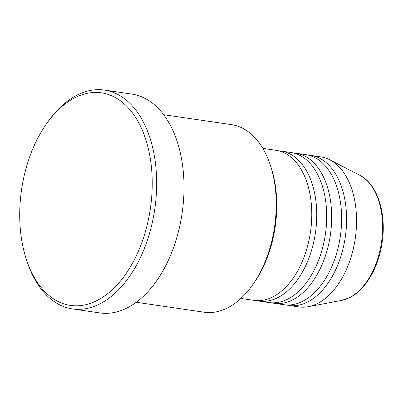 <?xml version="1.0" encoding="UTF-8"?>
<svg xmlns="http://www.w3.org/2000/svg" width="403" height="403" viewBox="0 0 403 403"><rect width="100%" height="100%" fill="white"/><g stroke="black" fill="none" stroke-linecap="round" stroke-linejoin="round"><path stroke-width="0.6" d="M240.888 298.437L254.036 300.361A75.824 45.952 -81.7 0 0 272.433 297.117A75.824 45.952 -81.7 0 0 311.751 217.091A75.824 45.952 -81.7 0 0 275.995 150.304L262.842 148.38M256.54 300.613A75.824 45.952 -81.7 0 0 259.013 301.086A75.824 45.952 -81.7 0 0 277.405 297.842A75.824 45.952 -81.7 0 0 316.728 217.816A75.824 45.952 -81.7 0 0 280.967 151.034A75.824 45.952 -81.7 0 0 278.463 150.782M259.013 301.086L268.957 302.542A75.824 45.952 -81.7 0 0 287.354 299.298A75.824 45.952 -81.7 0 0 326.672 219.272A75.824 45.952 -81.7 0 0 290.916 152.49L280.967 151.034M271.461 302.794A75.824 45.952 -81.7 0 0 273.929 303.273A75.824 45.952 -81.7 0 0 292.326 300.023A75.824 45.952 -81.7 0 0 331.644 219.998A75.824 45.952 -81.7 0 0 295.888 153.216A75.824 45.952 -81.7 0 0 293.384 152.964M273.929 303.273L283.878 304.723A75.824 45.952 -81.7 0 0 302.275 301.479A75.824 45.952 -81.7 0 0 341.593 221.454A75.824 45.952 -81.7 0 0 305.832 154.671L295.888 153.216M286.382 304.975A75.824 45.952 -81.7 0 0 288.85 305.454A75.824 45.952 -81.7 0 0 307.247 302.21A75.824 45.952 -81.7 0 0 346.565 222.184A75.824 45.952 -81.7 0 0 310.809 155.402A75.824 45.952 -81.7 0 0 308.305 155.15M136.239 302.28L204.044 312.204A94.781 57.438 -81.7 0 0 227.04 308.149A94.781 57.438 -81.7 0 0 252.172 285.51A94.781 57.438 -81.7 0 0 269.95 164.001A94.781 57.438 -81.7 0 0 231.488 124.638L163.683 114.714M75.462 97.445A107.42 65.095 -81.7 0 0 46.98 123.101A107.42 65.095 -81.7 0 0 26.83 260.812A107.42 65.095 -81.7 0 0 96.478 300.824A107.42 65.095 -81.7 0 0 151.392 166.812A107.42 65.095 -81.7 0 0 75.462 97.445M46.98 123.101L48.32 121.227A110.578 67.009 98.3 0 1 77.638 94.816A110.578 67.009 98.3 0 1 104.468 90.086A110.578 67.009 98.3 0 1 156.616 187.476A110.578 67.009 98.3 0 1 99.274 304.179A110.578 67.009 98.3 0 1 72.449 308.915A110.578 67.009 98.3 0 1 27.575 262.988L26.83 260.812M72.449 308.915L99.803 312.914A110.578 67.009 -81.7 0 0 126.628 308.184A110.578 67.009 -81.7 0 0 183.97 191.48A110.578 67.009 -81.7 0 0 131.821 94.085L104.468 90.086M288.85 305.454L298.799 306.91A75.824 45.952 -81.7 0 0 308.31 306.688A75.824 45.952 -81.7 0 0 317.196 303.666A75.824 45.952 -81.7 0 0 356.081 231.362A75.824 45.952 -81.7 0 0 329.805 159.795A75.824 45.952 -81.7 0 0 320.753 156.853L310.809 155.402M269.95 164.001L270.7 166.177A91.622 55.523 98.3 0 1 253.512 283.636L252.172 285.51M359.808 175.29C377.485 183.975 386.744 213.721 382.064 242.949C378.472 267.688 365.43 290.089 349.527 297.711L341.497 300.437A64.601 39.146 -81.7 0 0 349.069 297.862A64.601 39.146 -81.7 0 0 382.2 236.264A64.601 39.146 -81.7 0 0 359.808 175.29L329.805 159.795M341.497 300.437L308.31 306.688"/></g></svg>

